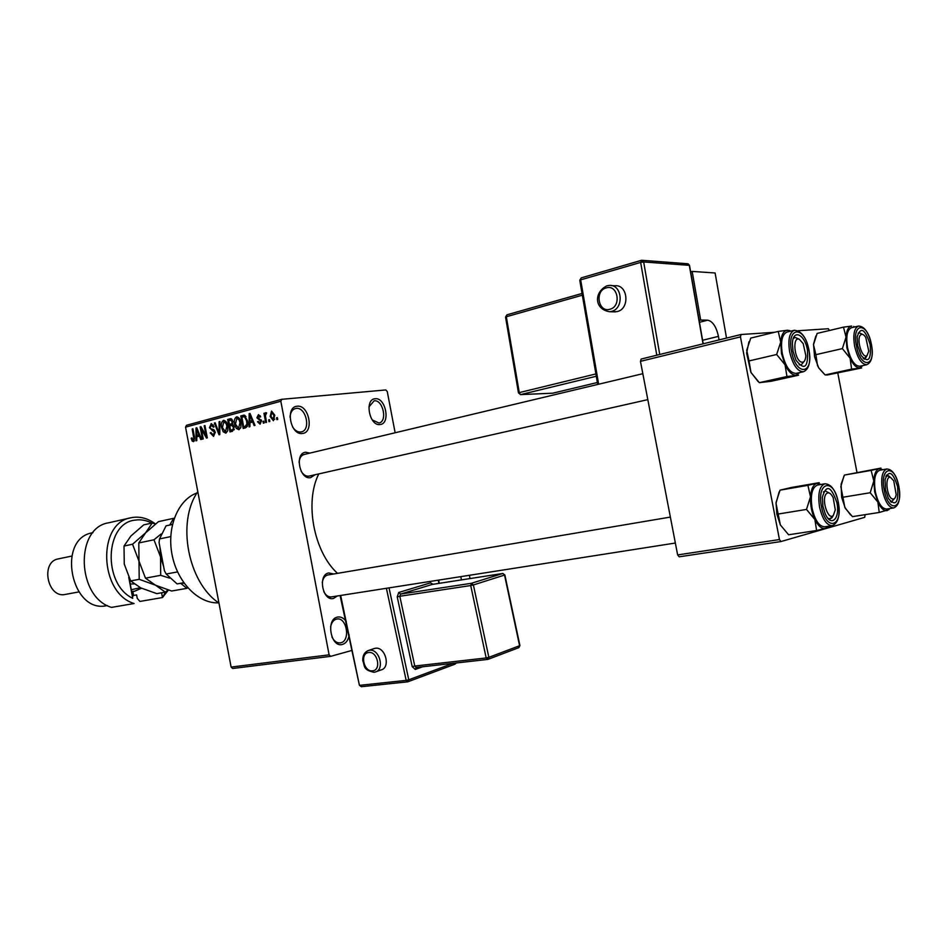 <?xml version="1.0" encoding="UTF-8"?>
<svg xmlns="http://www.w3.org/2000/svg" width="947" height="947" viewBox="0 0 947 947"><rect width="100%" height="100%" fill="white"/><g stroke="black" fill="none" stroke-linecap="round" stroke-linejoin="round"><path stroke-width="1.42" d="M380.055 424.516C369.401 426.41 364.204 399.137 375.142 398.758C385.725 397.136 390.827 423.877 380.055 424.516M372.23 419.923L378.989 423.013C387.773 421.439 382.979 399.409 374.16 400.818L368.951 406.879M302.389 433.477C290.469 435.561 284.964 406.701 297.204 406.227C309.053 404.464 314.44 432.72 302.389 433.477M292.576 426.919C294.931 430.506 297.654 432.199 300.72 431.998L301.43 431.868C311.184 430.033 306.047 406.855 296.222 408.394L295.357 408.548C292.173 409.613 290.398 412.478 290.031 417.165M349.171 634.999C348.295 640.089 346.093 643.226 342.565 644.41C330.977 648.293 325.46 619.374 337.369 617.113C340.719 616.45 343.69 617.941 346.294 621.587M331.912 636.917C334.042 641.143 336.777 643.143 340.151 642.906L340.861 642.764C350.698 640.705 346.756 616.994 336.919 619.018L336.363 619.125C333.344 620.06 331.426 622.688 330.586 627.009M314.972 474.79L310.557 477.667C299.489 479.963 294.351 453.021 305.703 452.228L309.906 453.092M304.721 454.359L304.212 454.453C301.229 455.365 299.512 457.981 299.063 462.325M301.17 471.286C303.348 474.802 305.928 476.424 308.876 476.152L647.819 399.634M337.274 595.983L333.557 598.433C322.667 601.688 317.529 574.722 328.704 572.959L333.723 573.977M670.369 517.086L327.698 575.007C324.785 575.823 322.974 578.321 322.264 582.5M323.72 591.544C325.78 595.403 328.372 597.19 331.486 596.894L331.864 596.823M395.136 432.767L387.264 391.537L385.843 389.939L281.756 399.314L280.833 401.256L185.541 427.156L186.5 425.286L281.756 399.314M273.387 420.728L270.155 416.526L271.552 411.105L274.784 415.2L273.387 420.728M266.521 422.35L265.693 422.563L263.941 413.318L264.769 413.093L265.042 414.573L265.787 412.655L266.604 412.951L265.409 415.626L266.521 422.35M260.082 424.209L257.513 421.77L258.306 421.391L259.892 422.883L260.721 421.155L256.886 417.793L258.46 414.62L260.638 416.798L259.845 417.177L258.507 415.982L257.667 417.39L261.502 420.705L260.082 424.209M245.545 427.843L243.178 428.47L240.787 415.911L244.373 415.188L247.392 420.681C248.28 424.197 247.664 426.588 245.545 427.843M232.489 431.264L230.026 431.915L227.659 419.45L230.476 418.716L232.915 421.332L232.548 424.185L234.217 426.955L232.489 431.264M219.799 434.59L219.041 434.791L214.365 423.037L215.17 422.812L219.1 433.253L219.088 421.758L219.917 421.533L219.799 434.59M203.226 438.935L202.457 439.136L200.125 426.872L200.942 426.647L206.067 435.632L204.197 425.771L204.966 425.57L207.298 437.857L206.47 438.082L201.356 429.109L203.226 438.935M192.182 441.089L191.176 438.272L191.91 437.905L193.224 440.213L193.946 439.065L192.158 429.015L192.916 428.813L194.49 437.1L193.543 441.633L192.182 441.089L194.478 440.829M351.917 650.435L330.692 656.342L232.702 668.487L231.115 667.079L329.106 654.839L280.833 401.256M231.115 667.079L185.541 427.156M196.798 440.615L195.993 440.829L195.993 427.985L196.798 427.772L201.581 439.361L200.776 439.574L199.415 436.094L196.763 436.792L196.798 440.615M213.56 436.389L210.198 432.909L210.944 432.542L213.17 434.969L214.531 432.4L209.441 427.736L211.288 423.711L214.058 426.825L213.312 427.192L211.311 425.203L210.234 427.571L210.708 428.766L213.572 429.547L215.312 432.175L213.56 436.389M223.232 431.808L221.645 427.76C220.817 424.292 221.409 421.853 223.456 420.421L223.681 420.373C225.883 420.823 227.221 422.693 227.718 425.996L227.777 430.672L225.871 433.17L223.232 431.808L224.711 431.654M236.276 428.387L234.678 424.303C233.838 420.811 234.442 418.337 236.513 416.893L236.75 416.846C238.975 417.296 240.337 419.19 240.834 422.504L240.893 427.227L238.952 429.737L236.276 428.387L237.78 428.222M249.925 426.695L249.073 426.919L249.144 413.661L249.996 413.425L255.003 425.369L254.151 425.594L252.731 422.007L249.913 422.753L249.925 426.695M264.166 422.966L263.337 423.191L262.994 421.368L263.811 421.155L264.166 422.966M269.848 421.486L269.019 421.699L268.664 419.876L269.493 419.663L269.848 421.486M277.72 419.414L276.879 419.639L276.536 417.805L277.376 417.591L277.72 419.414M865.12 514.659L864.718 517.334L780.944 541.554L679.165 556.812L677.638 554.918L779.452 539.553L740.447 336.883L640.456 361.34L641.19 359.043L741.087 334.504L740.447 336.883M677.638 554.918L640.456 361.34M829.454 330.479L828.341 328.739L798.096 330.74M774.646 332.29L741.087 334.504M856.94 472.281L837.823 373.189M779.452 539.553L780.944 541.554M337.499 573.337C313.788 551.876 304.425 502.147 318.748 473.938M329.106 654.839L330.692 656.342M218.958 603.05C187.932 582.547 176.414 521.809 197.805 491.718M191.969 438.177L191.176 438.272M194.739 438.97L193.946 439.065M192.939 428.944L192.158 429.015M196.858 427.89L195.993 427.985M200.196 435.999L199.415 436.094M196.787 431.548L196.751 435.289L198.882 434.732L196.704 429.133L196.787 431.548M199.77 434.969L196.751 435.289M197.343 429.062L196.704 429.133M199.639 434.649L198.882 434.732M201.013 426.777L200.125 426.872M206.86 435.537L206.067 435.632M204.99 425.688L204.197 425.771M202.291 429.015L201.356 429.109M211.015 432.815L210.198 432.909M215.336 432.317L214.531 432.4M210.246 427.653L209.441 427.736M211.655 423.7L211.015 423.771M215.229 422.942L214.365 423.037M219.811 433.17L219.1 433.253M219.917 421.675L219.088 421.758M222.462 427.677L221.645 427.76M224.06 420.35L223.456 420.421M223.729 421.865L222.438 427.571L225.422 431.749L226.913 426.162L226.037 423.439L223.729 421.865M226.025 421.628L224.155 421.817M226.96 423.345L226.037 423.439M227.73 426.079L226.913 426.162M231.731 419.048L227.659 419.45M230.961 418.704L230.121 418.787M228.724 420.693L229.434 424.422L231.743 423.676L232.157 421.758L230.618 420.208L228.724 420.693M232.607 424.09L229.434 424.422M232.962 421.675L232.157 421.758M232.832 423.569L231.743 423.676M229.719 425.878L230.547 430.246L233.033 429.429L233.424 427.18L231.648 425.381L229.719 425.878M234.122 429.855L230.547 430.246M234.24 427.097L233.424 427.18M234.276 429.299L233.033 429.429M234.205 429.583L232.228 429.796M235.495 424.22L234.678 424.303M237.141 416.834L236.513 416.893M236.797 418.349L235.483 424.114L238.502 428.316L240.017 422.682L239.141 419.935L236.797 418.349M240.076 419.841L239.141 419.935M240.846 422.599L240.017 422.682M240.621 428.068L238.668 428.281M245.024 415.496L240.787 415.911M241.876 417.165L243.699 426.789L245.155 426.41L246.847 424.031L246.575 420.87L244.504 416.716L241.876 417.165M247.262 426.41L243.699 426.789M245.971 416.573L244.504 416.716M247.416 420.788L246.575 420.87M247.712 423.948L246.847 424.031M247.356 426.174L245.155 426.41M250.055 413.567L249.144 413.661M253.559 421.912L252.731 422.007M249.961 417.331L249.901 421.202L252.162 420.598L249.878 414.845L249.961 417.331M253.121 420.87L249.901 421.202M250.564 414.774L249.878 414.845M252.967 420.515L252.162 420.598M258.389 421.687L257.513 421.77M261.561 421.072L260.721 421.155M261.408 420.267L260.354 420.373M257.762 417.698L256.886 417.793M260.283 415.804L258.851 415.946M263.846 421.285L262.994 421.368M264.793 413.235L263.941 413.318M265.716 414.502L265.042 414.573M269.528 419.793L268.664 419.876M271.008 416.443L270.155 416.526M271.789 412.442L270.984 416.301L273.162 419.391L273.967 415.52L271.789 412.442M274.819 415.425L273.967 415.52M274.784 419.225L273.162 419.391M277.4 417.722L276.536 417.805M197.023 492.961C178.083 499.554 166.554 527.29 172.105 554.93C177.456 582.618 198.645 603.914 218.662 602.837M852.442 516.612L845.269 508.255L841.658 497.317L841.114 484.166L844.44 475.063L871.133 470.41L873.809 481.005L870.198 492.736L877.881 502.123L879.242 512.457L888.996 509.64M850.536 514.896L844.854 507.414L840.841 486.604L843.931 476.069M897.59 486.663C898.715 502.987 895.649 506.917 888.381 498.453L885.492 489.848L885.054 479.656C888.724 469.475 892.903 471.807 897.59 486.663M890.298 501.342L891.754 501.567L894.406 498.643L891.754 501.567L890.298 501.342M886.794 475.69L886.428 475.086M886.783 469.002L879.704 470.233C874.992 472.328 873.536 479.49 875.336 491.694C877.976 502.975 881.728 508.764 886.581 509.06L893.684 507.947C888.854 507.639 885.114 501.827 882.474 490.522C880.663 478.271 882.095 471.097 886.783 469.002C892.287 469.238 896.3 475.003 898.833 486.308M844.44 475.063L880.97 468.09L871.133 470.41M852.454 516.636L879.242 512.457M843.363 497.163L870.198 492.736M891.257 502.312L891.387 501.626M889.849 508.539L887.28 510.551C884.036 511.202 880.911 508.397 877.881 502.123L874.685 491.86L873.809 481.005C874.235 473.831 876.034 469.724 879.207 468.694L882.971 469.665M890.665 477.537L887.15 475.619L885.859 476.305L888.381 475.749L890.665 477.537C884.545 474.838 886.499 497.506 892.524 498.986C894.37 499.424 895.59 497.944 896.182 494.547L893.743 480.804L890.654 477.525M867.085 355.409L868.754 351.159L865.807 337.511C864.019 334.646 862.35 333.723 860.823 334.753C855.745 338.15 862.374 359.978 867.085 355.409M858.124 333.166L859.059 332.705L862.622 334.409L859.059 332.705L858.124 333.166M867.156 355.35L865.641 357.93L863.179 358.297L864.635 358.44L867.156 355.35M826.542 493.576C820.824 498.359 828.057 521.371 833.36 515.357L835.301 509.888L833.171 497.66C830.945 493.269 828.732 491.907 826.542 493.576M831.845 517.867L830.128 518.79L828.009 518.34L830.128 518.79L833.313 515.428L831.845 517.867M823.428 492.002L825.275 490.901L829.454 493.115L825.275 490.901L823.428 492.002M799.446 339.393C792.248 335.558 794.059 359.469 801.186 362.026C803.896 362.843 805.459 360.76 805.873 355.788L803.198 343.643L799.446 339.393M799.185 364.784L801.138 365.021L799.185 364.784M793.255 338.6L795.054 337.381L799.15 339.168L795.054 337.381L793.255 338.6M804.157 361.387L801.138 365.021L804.157 361.387M170.744 536.594L159.522 538.926L159.072 542.56L164.447 570.828L166.187 574.024L177.077 583.92L183.765 582.725M177.562 571.917L166.187 574.024M172.437 524.46L166.056 525.834L159.522 538.926M863.013 365.53L859.746 367.874C856.408 367.992 853.188 364.761 850.11 358.203L846.878 347.762L846.038 337.12L842.392 348.603L850.11 358.203L851.59 369.129L861.652 367.981L827.276 374.988L825.133 374.929L818.859 368.004L817.486 365.506L815.888 354.663L842.392 348.603M857.662 345.643L857.13 336.848C860.705 326.242 865.049 328.81 870.163 344.554C871.335 359.872 868.34 363.518 861.166 355.516L857.662 345.643M847.553 347.703C850.477 359.872 854.549 366.051 859.781 366.24L866.789 364.702C861.592 364.5 857.532 358.297 854.596 346.093C852.868 334.8 854.147 328.124 858.444 326.076L851.436 327.733C847.127 329.781 845.825 336.445 847.553 347.703M864.161 359.209L864.268 358.522M825.133 374.929L851.59 369.129M815.888 354.663L813.485 344.72L817.119 333.415L843.481 327.153L846.038 337.12C846.535 330.243 848.405 326.561 851.673 326.076L843.481 327.153M853.661 326.455L854.656 326.975M824.553 374.42L818.693 367.898L814.586 356.782L813.52 344.104L815.852 336.031M816.61 530.509L788.614 534.783L780.352 524.922L776.836 514.091L776.043 502.573L780.032 490.155L807.909 485.338L810.49 496.796L806.501 509.427L814.87 519.489L816.61 530.509L825.547 528.379L828.234 526.532M780.352 524.922L776.007 503.331L779.132 491.943M836.876 502.656C840.356 518.696 831.064 527.775 825.168 513.653L822.919 506.337L822.327 497.341C826.246 484.059 831.087 485.835 836.876 502.656M824.873 483.799L817.462 485.065C811.993 487.397 810.206 495.127 812.1 508.29C814.953 520.365 819.155 526.532 824.719 526.792L832.153 525.656C826.624 525.372 822.422 519.193 819.557 507.083C817.663 493.884 819.427 486.119 824.873 483.799C831.075 483.988 835.562 490.144 838.32 502.241C840.32 515.393 838.273 523.182 832.153 525.656M780.032 490.155L791.585 487.445L819.262 482.662L807.909 485.338M778.458 513.984L806.501 509.427M828.495 526.212L825.547 528.379C821.818 529.16 818.255 526.189 814.87 519.489C811.638 512.386 810.182 504.822 810.49 496.796C811.094 489.043 813.224 484.592 816.882 483.432L821.227 484.426M799.848 372.55L796.025 375.142C792.166 375.284 788.52 371.84 785.063 364.808L781.5 353.598L780.695 342.151L776.658 354.498L785.063 364.808L786.945 376.527L798.558 375.201L771.142 381.274L759.328 382.659L751.018 372.55L748.994 360.937L776.658 354.498M793.041 351.325L792.414 343.998C792.521 328.573 804.713 333.758 807.46 350.059C808.359 367.566 804.536 370.952 795.989 360.203L793.041 351.325M782.281 353.527C785.477 366.643 790.094 373.26 796.119 373.378L803.458 371.745C797.457 371.615 792.852 364.974 789.644 351.822C787.821 339.736 789.384 332.563 794.32 330.278L787.004 332.042C782.044 334.327 780.47 341.488 782.281 353.527M759.328 382.659L786.945 376.527M748.994 360.937L746.721 350.236L750.746 338.091L778.256 331.414L780.695 342.151C781.37 334.741 783.595 330.775 787.371 330.254L778.256 331.414M789.964 330.645L787.371 330.254L790.709 331.154M758.156 381.617L750.876 372.254L746.615 353.03L748.959 341.82M151.78 523.099C146.371 520.27 140.878 519.276 135.314 520.104C104.821 522.578 102.406 584.039 132.734 598.326L128.745 577.279M130.994 517.772L108.645 522.791C74.683 527.787 76.695 597.237 111.509 607.394L134.083 603.523C99.222 593.142 97.02 522.72 130.994 517.772L132.663 517.453C140.618 516.352 148.217 518.518 155.462 523.963M129.325 578.439L132.734 598.326M168.353 590.064L162.482 597.545L139.919 601.428L137.256 598.386L136.593 594.905L133.574 595.438L132.84 591.532M132.722 596.361L133.574 595.438M92.972 532.664L92.368 532.806C56.228 538.594 71.072 613.987 106.715 605.654L107.331 605.547M165.678 591.863L162.482 597.545L161.582 592.786M58.75 558.801L58.371 558.872C40.129 561.701 47.409 598.717 65.367 594.42L65.485 594.396M180.652 583.281L186.879 588.347L171.62 591.023L155.497 585.199L145.471 578.155L138.996 561.169L138.795 542.951L145.578 532.877L158.445 521.643L173.585 518.329L169.738 525.04M186.879 588.347L187.695 587.708M145.471 578.155L160.706 575.314L169.525 578.12M138.795 542.951L153.97 539.79L160.54 556.919L160.706 575.314M161.097 534.013L153.97 539.79M163.63 566.555L160.54 556.919L159.889 546.833M184.227 583.364L182.002 583.032M171.36 524.697L172.543 524.034M155.426 523.987L152.23 523.004L145.578 532.877L132.556 544.241L138.996 561.169L139.209 579.315L155.497 585.199L165.346 592.124L168.057 589.981M165.346 592.124L156.764 593.627L140.712 587.874L130.639 580.913L124.258 564.069L124.021 546.028L130.875 536.026L143.719 524.863L152.23 523.004M130.639 580.913L139.209 579.315M124.021 546.028L132.556 544.241M141.517 588.253L134.533 591.236L131.799 591.496M131.467 589.709L140.322 587.685M613.313 311.823L617.207 311.587C630.288 308.758 627.897 284.029 614.71 285.769L611.383 285.603M699.466 322.3L707.705 320.193L700.662 320.039L692.174 271.41L690.647 271.836M700.662 320.039L699.135 320.429M726.527 338.091L715.115 272.985L692.174 271.41M707.705 320.193C712.7 321.282 716.287 326.668 718.442 336.363L702.603 340.281M719.069 339.914L718.442 336.363M375.983 671.743L381.037 669.931C390.993 667.777 385.393 646.41 375.367 648.269L373.769 648.695M469.345 575.303L470.043 578.558M460.775 576.64L461.461 579.884M194.526 437.313L193.744 437.396M198.325 431.453L197.603 431.536M214.578 430.317L212.152 430.577M219.834 431.134L219.065 431.216M232.737 423.83L230.926 424.019M244.302 415.177L243.048 415.307M251.594 417.236L250.837 417.307M261.289 419.888L259.442 420.077M898.786 486.344C894.761 463.225 879.443 466.705 884.261 490.167C888.523 513.783 903.639 509.249 898.786 486.344M856.396 345.762C860.645 369.294 876.259 367.389 871.382 344.436C867.381 321.424 851.566 322.276 856.396 345.762M838.249 502.289C833.976 477.466 816.302 481.478 821.499 506.704C826.056 532.107 843.505 526.863 838.249 502.289M791.574 351.455C796.119 376.764 814.136 374.562 808.88 349.94C804.63 325.223 786.377 326.218 791.574 351.455M134.131 583.932L130.378 583.968M611.442 311.421L609.738 311.729C594.491 309.562 593.509 292.552 606.826 285.84L608.933 285.473C622.143 283.721 624.558 308.58 611.442 311.421M606.222 287.9C594.456 290.705 598.291 312.948 609.915 309.255C621.812 306.568 617.906 284.017 606.222 287.9M703.041 343.856L689.321 265.338L643.664 261.952L659.739 354.486M656.78 355.22L640.657 262.414L643.664 261.952L641.226 260.366L581.269 277.873L641.048 260.461M641.782 260.283L640.657 262.414L580.665 279.874L598.646 384.233M582.334 295.204L506.325 316.748L506.976 314.806L582.038 293.499M596.302 376.243L520.779 394.568L552.669 393.206L597.379 382.505L552.906 393.159M505.568 317.186L506.325 316.748L519.276 392.614L595.9 373.935M607.015 285.816L608.933 285.473M520.341 394.603L519.276 392.614L518.471 392.875L520.613 394.603L552.148 393.23M518.483 392.958L505.544 317.067L506.976 314.806L582.038 293.463M579.789 280.407L581.269 277.873L579.765 280.253L597.711 384.446M642.255 260.318L687.475 263.74L689.546 265.527L703.219 343.808M367.46 650.873L369.448 650.281C379.487 648.423 385.121 669.884 375.142 672.039L374.172 672.228M372.585 670.819C381.7 670.251 377.545 650.944 368.655 652.519C359.623 653.193 363.731 672.263 372.585 670.819M389.039 587.886L408.773 679.792L452.867 663.374M438.935 583.376L438.248 580.168M433.051 584.287L430.601 582.831L432.388 584.394L400.581 594.077L471.452 583.281L502.644 573.515L432.59 584.37M422.587 666.783L415.283 669.458L412.194 666.629L397.219 596.847L398.758 592.467L430.601 582.831M407.328 681.828L361.375 686.705L360.002 685.297L406.168 680.384L386.4 588.288M340.66 595.462L359.398 685.214M487.362 659.467L416.147 667.505L414.774 666.049L486.178 657.952L470.718 585.542L399.812 596.267L414.774 666.049L412.194 666.629M432.495 584.37L502.739 573.491L504.858 574.959L473.393 584.95L488.853 657.348L519.595 645.724L504.55 575.137L503.07 573.527M473.393 584.95L471.452 583.281L470.718 585.542L473.393 584.95M397.219 596.847L399.812 596.267L400.581 594.077L398.758 592.467M488.853 657.348L486.178 657.952L487.918 659.384L488.853 657.348M504.869 575.018L519.891 645.475L518.459 647.76M416.147 667.505L487.918 659.384M416.112 667.517L415.283 669.458M407.908 681.757L408.773 679.792L406.168 680.384L407.53 681.84L361.375 686.705L359.41 685.285L340.091 595.545M455.838 663.042L454.773 664.214M211.501 425.167L213.395 424.966M223.906 421.829L226.013 421.616M230.879 420.184L232.477 420.018M231.648 425.381L233.613 425.179M236.975 418.325L239.118 418.112M238.502 428.316L240.621 428.091M243.995 416.656L245.9 416.467M258.649 415.958L260.271 415.792M273.032 419.414L274.772 419.237M893.684 507.947C899.034 505.686 900.751 498.489 898.833 486.332M675.353 543.033L328.36 597.379M301.134 455.187L642.835 373.686M866.789 364.702C871.737 362.464 873.288 355.717 871.453 344.471M871.441 344.436C868.648 332.29 864.315 326.17 858.444 326.076M803.458 371.745C809.034 369.283 810.881 362.026 808.963 349.976M808.963 349.928C806.359 337.44 801.482 330.894 794.32 330.278M65.367 594.42L78.779 591.934M58.371 558.872L71.723 556.09M131.846 591.709L134.533 591.236M609.738 311.729L615.514 311.883M689.523 265.373L688.232 263.87M375.142 672.039L373.982 672.275C362.381 669.742 365.068 665.871 362.796 660.805C362.559 655.513 364.488 652.057 368.584 650.447L374.503 648.435M518.66 647.712L488.107 659.313M518.909 647.606L519.903 645.57M408.074 681.698L454.962 664.178M438.615 580.12L439.301 583.316M455.164 664.096L456.099 663.007"/></g></svg>
